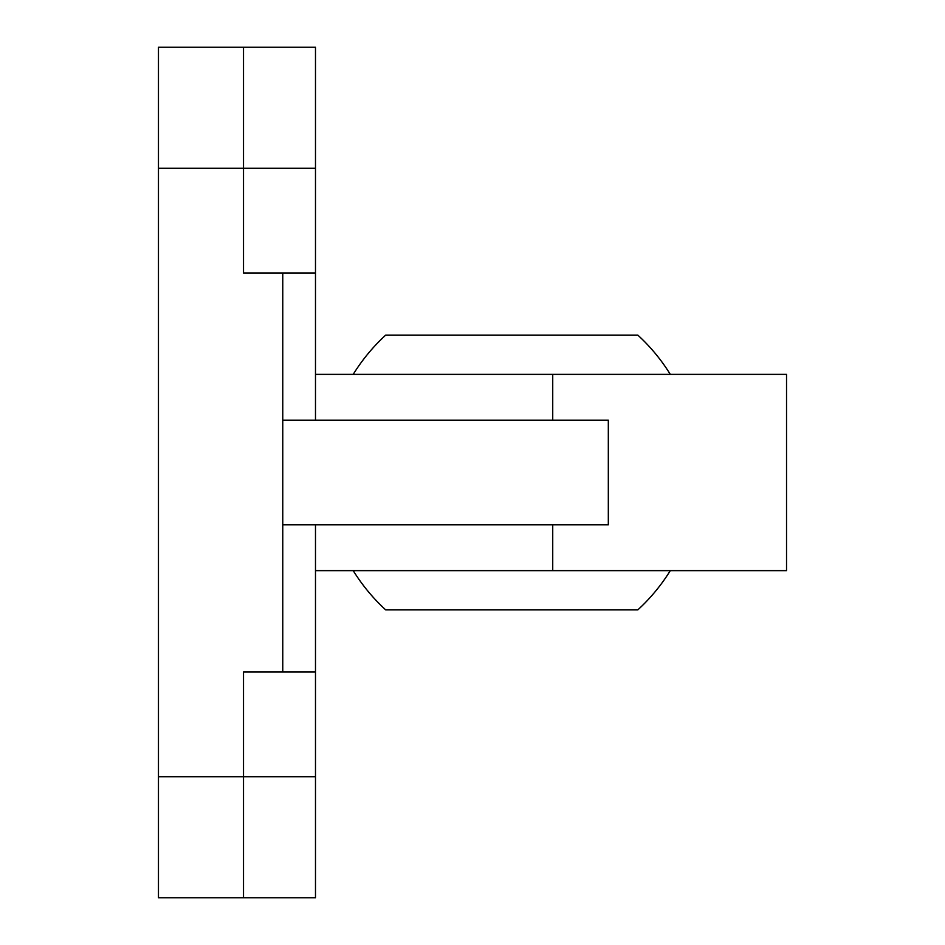 <?xml version="1.0" encoding="UTF-8"?>
<svg xmlns="http://www.w3.org/2000/svg" width="945" height="945" viewBox="0 0 945 945"><rect width="100%" height="100%" fill="white"/><g stroke="black" fill="none" stroke-linecap="round" stroke-linejoin="round"><path stroke-width="1.42" d="M315.488 420.159L315.488 47.25L158.465 47.25L158.465 897.75L243.515 897.75L243.515 776.719L158.465 776.719M243.515 897.75L315.488 897.75L315.488 524.841M315.488 672.037L282.768 672.037L282.768 272.963L315.488 272.963M282.768 672.037L243.515 672.037L243.515 776.719L315.488 776.719M282.768 272.963L243.515 272.963L243.515 168.281L158.465 168.281M243.515 47.25L243.515 168.281L315.488 168.281M315.488 570.638L786.535 570.638L786.535 374.362L315.488 374.362M282.768 524.841L608.32 524.841L608.32 420.159L282.768 420.159M353.217 570.638A186.46 186.46 0 0 0 385.702 609.891L637.816 609.891A186.46 186.46 0 0 0 670.3 570.638M670.3 374.362A186.46 186.46 0 0 0 637.816 335.109L385.702 335.109A186.46 186.46 0 0 0 353.217 374.362M552.731 420.159L552.731 374.362M552.731 570.638L552.731 524.841"/></g></svg>
